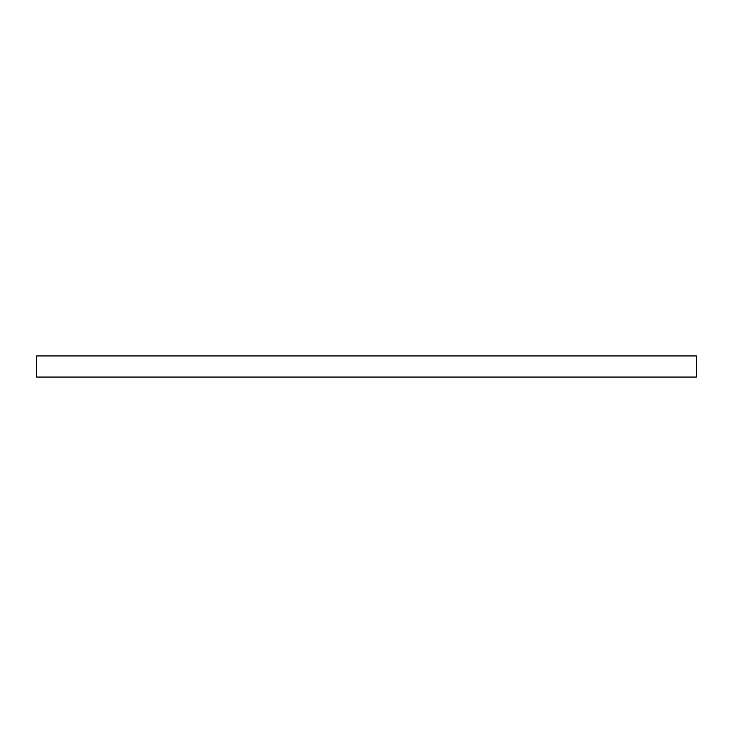 <?xml version="1.0" encoding="UTF-8"?>
<svg xmlns="http://www.w3.org/2000/svg" width="733" height="733" viewBox="0 0 733 733"><rect width="100%" height="100%" fill="white"/><g stroke="black" fill="none" stroke-linecap="round" stroke-linejoin="round"><path stroke-width="1.1" d="M36.65 355.945L696.35 355.945L696.35 377.055L36.65 377.055L36.65 355.945"/></g></svg>
